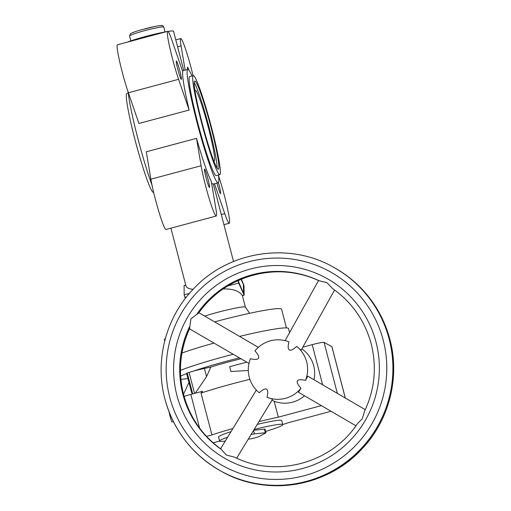 <?xml version="1.0" encoding="UTF-8"?>
<svg xmlns="http://www.w3.org/2000/svg" width="511" height="511" viewBox="0 0 511 511"><rect width="100%" height="100%" fill="white"/><g stroke="black" fill="none" stroke-linecap="round" stroke-linejoin="round"><path stroke-width="0.77" d="M166.324 31.708A26.087 2.038 165.4 0 0 145.724 36.422A26.087 2.038 165.4 0 0 127.067 42.209M213.7 160.71A36.568 2.996 75 0 0 213.943 160.901A36.568 2.996 75 0 0 214.103 160.959A36.568 2.996 75 0 0 208.156 126.773A36.568 2.996 75 0 0 195.56 90.338A36.568 2.996 75 0 0 195.221 90.332A36.568 2.996 75 0 0 194.991 90.747M195.074 81.102A45.645 3.743 75 0 0 194.755 81.045A45.645 3.743 75 0 0 202.471 124.371A45.645 3.743 75 0 0 218.018 169.179A45.645 3.743 75 0 0 218.338 169.237A45.645 3.743 75 0 0 210.621 125.904A45.645 3.743 75 0 0 195.074 81.102M128.261 93.034L126.939 93.392A51.234 4.197 75 0 0 135.6 142.026A51.234 4.197 75 0 0 153.051 192.315A51.234 4.197 75 0 0 153.409 192.385L153.632 192.328M213.988 343.079A62.419 4.88 165.4 0 0 181.954 353.018M286.441 327.909L281.587 309.283A60.553 4.733 165.4 0 0 216.983 321.234A60.553 4.733 165.4 0 0 214.601 321.873M189.913 329.065A60.553 4.733 165.4 0 0 189.332 329.25M165.347 338.576A60.553 4.733 165.4 0 0 164.389 339.809L164.702 341.009M170.923 228.149L185.915 285.7C186.509 287.687 188.891 288.907 193.056 289.354M193.311 75.641L189.722 76.599A51.234 4.197 75 0 0 197.878 123.298A51.234 4.197 75 0 0 215.834 175.529A51.234 4.197 75 0 0 216.191 175.599L219.781 174.641A51.234 4.197 75 0 0 211.12 126A51.234 4.197 75 0 0 193.669 75.711A51.234 4.197 75 0 0 193.311 75.641A51.234 4.197 75 0 0 201.973 124.282A51.234 4.197 75 0 0 219.423 174.57A51.234 4.197 75 0 0 219.781 174.641M191.989 75.998A58.688 4.81 75 0 0 187.799 69.4A58.688 4.81 75 0 0 197.137 122.889A58.688 4.81 75 0 0 218.12 182.797A58.688 4.81 75 0 0 218.459 174.992M128.165 92.172A58.688 4.81 75 0 0 137.938 138.717A58.688 4.81 75 0 0 152.016 185.167M189.153 110.037L138.922 123.47L128.363 92.759A29.81 2.44 75 0 1 119.791 62.093A29.81 2.44 75 0 1 117.46 44.776L167.685 31.343A29.81 2.44 75 0 0 170.022 48.66A29.81 2.44 75 0 0 178.595 79.326L189.153 110.037A58.688 4.81 75 0 1 182.74 71.674L172.181 40.963A29.81 2.44 75 0 0 167.685 31.343M182.459 70.857L187.799 69.4M206.048 177.732A9.505 0.779 75 0 0 209.446 187.435A9.505 0.779 75 0 0 207.932 178.773A9.505 0.779 75 0 0 204.534 169.071A9.505 0.779 75 0 0 206.048 177.732M177.905 69.7A9.505 0.779 75 0 0 181.303 79.397A9.505 0.779 75 0 0 179.789 70.735A9.505 0.779 75 0 0 176.397 61.039A9.505 0.779 75 0 0 177.905 69.7M216.964 183.104A9.505 0.779 75 0 0 217.156 183.858A9.505 0.779 75 0 0 220.554 193.56A9.505 0.779 75 0 0 219.04 184.899A9.505 0.779 75 0 0 218.408 182.568M215.878 208.737L211.299 181.322A58.688 4.81 75 0 1 196.524 138.34L201.104 165.756A29.81 2.44 75 0 0 208.948 197.808A29.81 2.44 75 0 0 216.191 216.044A29.81 2.44 75 0 0 215.878 208.737M188.898 70.122A9.505 0.779 75 0 0 187.499 67.165A9.505 0.779 75 0 0 187.594 69.458M193.088 75.705A29.81 2.44 75 0 0 180.753 38.555A29.81 2.44 75 0 0 181.066 45.862L185.123 70.116M214.499 183.762L224.77 213.636A29.81 2.44 75 0 0 229.26 223.25A29.81 2.44 75 0 0 227.005 206.291A29.81 2.44 75 0 0 218.555 175.854M196.524 138.34L146.293 151.773L150.879 179.189A29.81 2.44 75 0 0 158.717 211.235A29.81 2.44 75 0 0 165.966 229.477L216.191 216.044M233.527 261.511L213.343 184.017L211.65 183.417M238.599 280.296L238.618 281.887L243.287 292.848M243.498 292.797L243.383 284.512L241.026 279.249M241.23 279.166L243.696 284.684L243.83 294.061L238.305 281.714L238.286 280.437M237.992 280.571L238.669 283.049L244.137 295.205L244.028 286L241.428 279.083M184.101 285.636L184.158 294.783L185.308 298.456M244.041 295.064L242.246 295.543C239.48 290.957 233.131 288.753 223.186 288.939M289.584 332.604L288.543 328.586A62.419 4.88 165.4 0 0 239.576 336.41M217.073 168.1A45.645 3.743 75 0 0 208.367 124.652A45.645 3.743 75 0 0 194.225 82.661M183.762 70.48L173.555 31.273A26.087 2.038 165.4 0 0 167.972 31.439M282.724 424.507A61.301 4.791 165.4 0 0 288.376 422.693L331.064 411.278M321.387 405.632L278.323 417.148A61.301 4.791 165.4 0 0 258.936 421.626M278.323 417.148L274.171 401.218M249.885 379.328A61.301 4.791 165.4 0 0 233.163 383.601A61.301 4.791 165.4 0 0 201.015 393.061L211.918 434.906L206.495 436.356M248.308 370.475L230.921 371.529L229.669 366.713L246.749 362.139M240.949 358.767A42.106 3.29 165.4 0 0 229.113 361.788A42.106 3.29 165.4 0 0 210.839 367.064L206.559 376.581L195.298 393.202M332.565 288.536L326.836 282.551L318.928 280.731C278.086 260.865 224.54 275.225 198.709 313M334.59 289.98L301.107 350.227L296.68 346.375C293.212 349.55 290.765 350.75 289.36 349.984C288 349.134 287.84 346.42 288.881 341.833A29.81 29.619 -61.1 0 0 254.951 350.904C258.093 354.372 259.281 356.819 258.509 358.237C257.659 359.603 254.944 359.776 250.384 358.754A29.81 29.619 -61.1 0 0 259.237 392.755C262.711 389.586 265.152 388.379 266.563 389.146C267.924 389.995 268.083 392.71 267.036 397.296L272.593 399.206L236.682 458.156M189.664 328.528C179.968 349.92 177.956 371.97 183.621 394.677C189.741 417.206 202.184 435.334 220.956 449.073L226.386 455.09L234.434 457.102C276.023 478.27 331.492 463.298 357.221 423.919L362.312 418.745L364.547 411.329M189.568 328.65L190.91 318.896L198.76 312.86M172.098 421.952A5.589 0.46 -105 0 1 172.066 421.977A5.589 0.46 -105 0 1 172.028 421.965A5.589 0.46 -105 0 1 170.565 418.081A5.589 0.46 -105 0 1 169.179 412.185M257.25 424.392A32.608 2.549 -14.6 0 1 281.695 420.579L282.749 424.622A32.608 2.549 -14.6 0 1 265.631 431.45M254.165 429.451A32.608 2.549 -14.6 0 1 282.749 424.622M271.954 400.254A29.81 29.619 -61.1 0 0 304.473 395.77M313.939 379.724A29.81 29.619 -61.1 0 0 301.86 348.872M355.918 425.778L298.418 392.244L300.966 388.226C297.824 384.757 296.642 382.317 297.408 380.899C298.264 379.526 300.973 379.354 305.54 380.376A29.81 29.619 -61.1 0 0 296.68 346.375M305.54 380.376L307.801 376.141L365.295 409.675M267.036 397.296A29.81 29.619 -61.1 0 0 300.966 388.226M251.061 434.554A5.219 0.409 -14.6 0 1 254.408 433.896L265.356 432.74A5.219 0.409 -14.6 0 1 265.976 432.772A5.219 0.409 -14.6 0 1 265.758 432.958L259.128 436.503A5.219 0.409 -14.6 0 1 254.817 437.914A5.219 0.409 -14.6 0 1 249.866 438.981L248.263 439.147M253.66 430.281L264.423 429.144A5.219 0.409 -14.6 0 1 265.037 429.176L265.976 432.772M225.287 441.05A32.608 2.549 -14.6 0 1 219.647 441.063A32.608 2.549 -14.6 0 1 227.638 437.186M213.113 442.813L219.647 441.07L218.593 437.02A32.608 2.549 -14.6 0 1 231.01 431.654M192.347 393.994L191.523 392.256L186.656 373.579A16.767 1.309 165.4 0 1 187.256 373.03L192.692 393.904M210.839 367.064L204.432 368.418A16.767 1.309 165.4 0 0 189.07 372.378L187.256 373.03M345.295 398.012L331.946 346.758A11.178 0.875 165.4 0 0 331.895 346.701L324.057 342.383A11.178 0.875 165.4 0 0 312.189 344.644L302.819 347.154M199.597 428.065L190.827 394.396L202.573 391.26L201.015 393.061M190.827 394.396A11.178 0.875 165.4 0 0 184.094 396.415M232.92 428.518A61.301 4.791 165.4 0 0 211.918 434.906M129.545 36.019L130.362 33.828C132.196 32.678 135.536 31.433 140.384 30.072L154.986 26.431C160.294 25.409 162.907 25.211 162.817 25.85L163.801 27.096A17.7 1.386 165.4 0 0 163.712 27A17.7 1.386 165.4 0 0 144.913 30.59A17.7 1.386 165.4 0 0 129.545 36.019L130.803 40.861M161.45 25.684A15.835 1.239 165.4 0 0 144.632 28.897M233.22 354.27A62.419 4.88 165.4 0 0 225.926 356.18A62.419 4.88 165.4 0 0 180.472 370.347M239.41 357.866A57.756 4.516 165.4 0 0 227.561 360.932A57.756 4.516 165.4 0 0 193.592 371.075M186.662 373.586A57.756 4.516 165.4 0 0 180.658 376.134M249.611 313.3L245.421 307.188A26.087 2.038 165.4 0 0 245.293 307.047A26.087 2.038 165.4 0 0 217.59 312.336A26.087 2.038 165.4 0 0 204.687 316.105M181.066 45.862L177.592 46.788M178.595 79.326L128.363 92.759M201.104 165.756L150.879 179.189M224.77 213.636L221.295 214.563M185.78 285.189L184.03 285.655M238.669 283.049L227.81 285.949M186.432 297.019L184.854 297.44M189.44 293.371L184.158 294.783M180.907 379.277A57.756 4.516 165.4 0 0 187.952 378.549M164.919 399.034A116.444 115.697 -61.1 0 0 220.803 471.027A116.444 115.697 -61.1 0 0 306.3 481.4A116.444 115.697 -61.1 0 0 389.152 339.08A116.444 115.697 -61.1 0 0 333.268 267.087L334.009 267.496C362.478 283.803 381.117 307.807 389.919 339.515C400.26 377.865 388.98 421.166 361.232 449.718C326.357 487.43 265.867 496.845 221.538 471.436A116.444 115.697 -61.1 0 0 307.041 481.809A116.444 115.697 -61.1 0 0 389.893 339.489A116.444 115.697 -61.1 0 0 334.009 267.496M304.339 475.703A110.855 110.146 -61.1 0 0 383.218 340.211A110.855 110.146 -61.1 0 0 248.621 261.798A110.855 110.146 -61.1 0 0 169.748 397.29A110.855 110.146 -61.1 0 0 304.339 475.703M318.519 280.539A97.818 97.186 -61.1 0 0 253.194 275.097A97.818 97.186 -61.1 0 0 198.868 312.719M319.643 281.012A97.818 97.186 -61.1 0 0 252.453 274.688A97.818 97.186 -61.1 0 0 197.099 313.773M189.492 328.822A97.818 97.186 -61.1 0 0 183.596 394.645A97.818 97.186 -61.1 0 0 220.567 448.792M176.921 395.373A103.407 102.737 -61.1 0 0 302.467 468.51A103.407 102.737 -61.1 0 0 376.039 342.134A103.407 102.737 -61.1 0 0 250.499 268.99A103.407 102.737 -61.1 0 0 176.921 395.373M189.524 326.785A97.818 97.186 -61.1 0 0 182.855 394.237A97.818 97.186 -61.1 0 0 221.506 449.578M264.423 429.144L265.356 432.74M253.526 430.511L254.408 433.896M189.07 372.378L194.544 393.406M204.432 368.418L206.559 376.581M322.645 384.802L312.189 344.644M345.251 397.986L331.895 346.701M337.343 393.374L324.057 342.383M223.927 224.674L229.26 223.25M175.79 39.877L180.753 38.555M213.355 184.069L218.12 182.797M184.049 285.579L185.768 285.119M242.342 295.684L244.137 295.205M245.421 307.188L242.418 295.665M180.92 379.386L187.965 378.594M165.059 31.938L163.801 27.096M333.268 267.087C288.945 241.677 228.455 251.093 193.58 288.804C165.826 317.357 154.552 360.657 164.893 399.002C173.695 430.709 192.328 454.72 220.803 471.027L221.538 471.436M189.306 328.714L248.966 363.43M332.52 288.511C352.009 302.288 364.892 320.736 371.184 343.846C377.009 367.262 374.716 389.893 364.305 411.751M198.69 312.617L258.355 347.339M172.066 421.977L173.382 421.62M220.548 448.83L256.343 390.065M285.119 340.639L318.532 280.52M188.955 382.4L183.526 394.294"/></g></svg>
